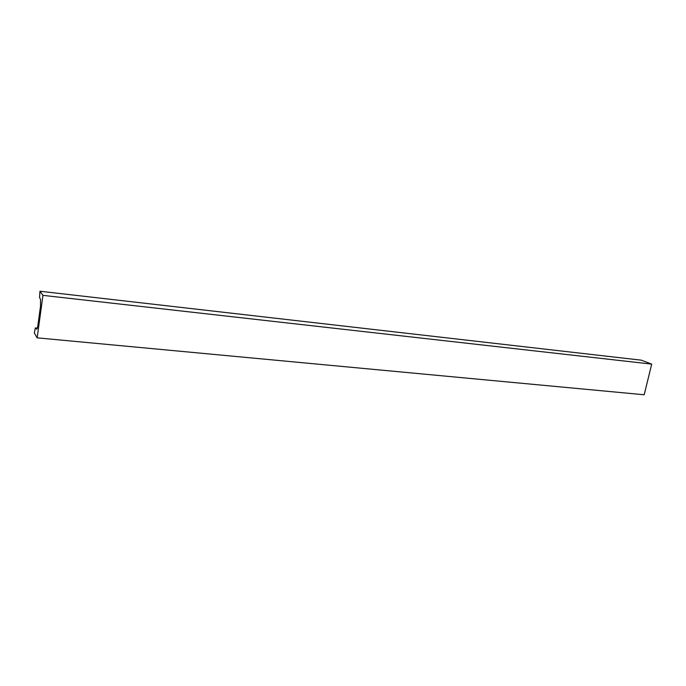 <?xml version="1.0" encoding="UTF-8"?>
<svg xmlns="http://www.w3.org/2000/svg" width="686" height="686" viewBox="0 0 686 686"><rect width="100%" height="100%" fill="white"/><g stroke="black" fill="none" stroke-linecap="round" stroke-linejoin="round"><path stroke-width="1.03" d="M42.944 295.366L39.96 291.233L39.548 297.407L40.543 299.568L40.5 306.248L37.996 324.65C37.559 327.574 37.095 329.066 36.607 329.117L35.372 327.925L34.3 332.967L37.155 337.846L42.944 295.366L651.7 364.12L644.197 394.767L37.155 337.846M651.7 364.12L641.256 360.167L39.96 291.233M35.372 327.925L37.276 328.114L35.406 327.951"/></g></svg>
